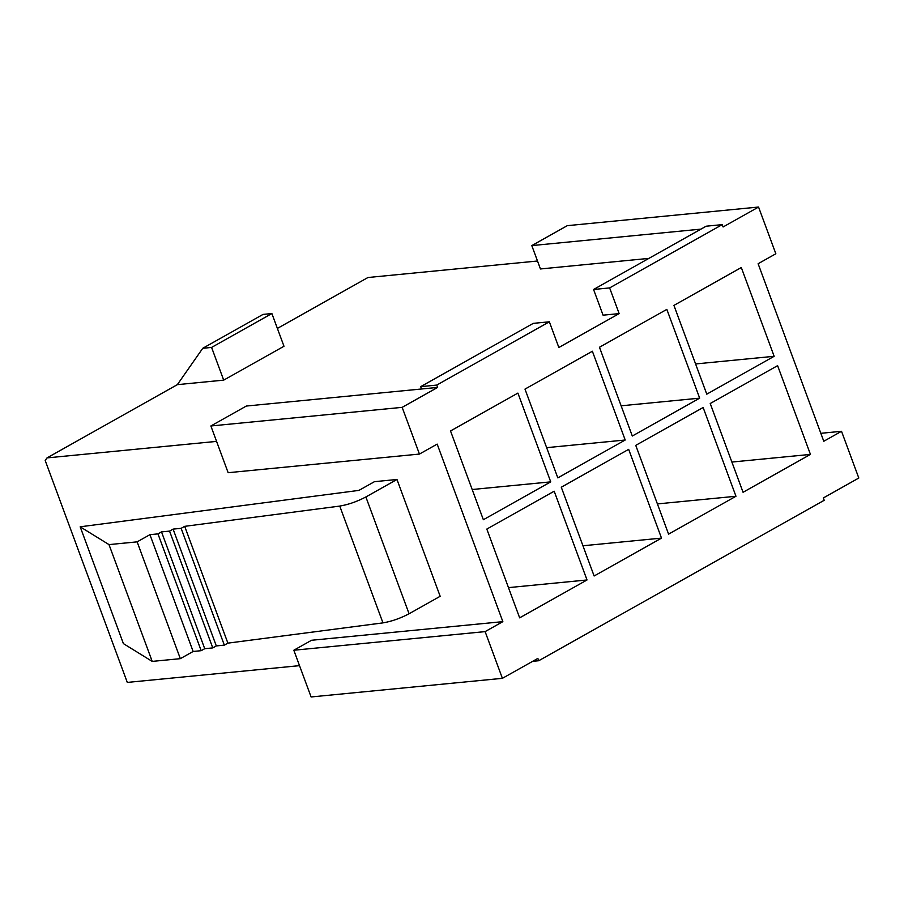 <?xml version="1.0" encoding="UTF-8"?>
<svg xmlns="http://www.w3.org/2000/svg" width="904" height="904" viewBox="0 0 904 904"><rect width="100%" height="100%" fill="white"/><g stroke="black" fill="none" stroke-linecap="round" stroke-linejoin="round"><path stroke-width="1.36" d="M299.518 665.649L127.294 682.418L45.2 460.498L127.294 682.418L299.518 665.649M619.15 313.609L603.07 315.18L593.566 289.483L706.16 226.203L722.228 224.633L609.635 287.913L619.15 313.609L558.853 347.498L619.15 313.609L609.635 287.913L593.566 289.483L603.07 315.18L619.15 313.609M648.869 258.397L540.445 268.963L648.869 258.397M537.507 261.007L367.951 277.517L277.381 328.423L367.951 277.517L537.507 261.007M283.98 346.255L223.695 380.132L177.342 384.652L47.019 457.899L216.564 441.389L47.019 457.899L45.2 460.498L47.019 457.899L177.342 384.652L223.695 380.132L211.592 347.43L202.756 348.289L177.342 384.652L202.756 348.289L211.592 347.43L223.695 380.132L283.98 346.255L271.878 313.541L211.592 347.43L271.878 313.541L283.98 346.255M700.95 229.13L531.801 245.594L540.445 268.963L531.801 245.594L700.95 229.13M558.853 347.498L549.349 321.801L436.756 385.081L437.626 387.421L402.156 407.354L419.445 454.068L437.174 444.101L502.85 621.647L485.12 631.614L502.398 678.328L537.857 658.406L538.727 660.734L824.199 500.285L823.341 497.957L858.8 478.024L841.522 431.298L823.781 441.265L758.117 263.731L775.847 253.764L758.558 207.039L723.098 226.972L722.228 224.633L723.098 226.972L758.558 207.039L775.847 253.764L758.117 263.731L823.781 441.265L841.522 431.298L858.8 478.024L823.341 497.957L824.199 500.285L538.727 660.734L537.857 658.406L502.398 678.328L485.12 631.614L502.85 621.647L437.174 444.101L419.445 454.068L402.156 407.354L437.626 387.421L246.329 406.043L437.626 387.421L436.756 385.081L420.688 386.652L421.546 388.98L420.688 386.652L533.281 323.361L549.349 321.801L558.853 347.498M486.815 529.077L554.186 491.211L587.024 579.972L519.653 617.85L486.815 529.077L519.653 617.85L587.024 579.972L554.186 491.211L486.815 529.077M561.282 487.222L628.664 449.356L661.502 538.117L594.12 575.995L561.282 487.222L594.12 575.995L661.502 538.117L628.664 449.356L561.282 487.222M635.749 445.367L703.131 407.501L735.969 496.262L668.587 534.14L635.749 445.367L668.587 534.14L735.969 496.262L703.131 407.501L635.749 445.367M710.228 403.512L777.609 365.645L810.447 454.407L743.065 492.284L710.228 403.512L743.065 492.284L810.447 454.407L777.609 365.645L710.228 403.512M673.932 305.394L741.314 267.527L774.152 356.3L706.77 394.167L673.932 305.394L706.77 394.167L774.152 356.3L741.314 267.527L673.932 305.394M599.465 347.249L666.836 309.383L699.673 398.155L632.303 436.022L599.465 347.249L632.303 436.022L699.673 398.155L666.836 309.383L599.465 347.249M524.987 389.104L592.369 351.238L625.206 440.011L557.824 477.877L524.987 389.104L557.824 477.877L625.206 440.011L592.369 351.238L524.987 389.104M450.52 430.959L517.902 393.093L550.728 481.866L483.357 519.732L450.52 430.959L483.357 519.732L550.728 481.866L517.902 393.093L450.52 430.959M311.552 640.269L502.85 621.647L311.552 640.269L293.823 650.236L485.12 631.614L293.823 650.236L311.1 696.961L502.398 678.328L311.1 696.961L293.823 650.236L311.552 640.269M396.969 479.482L440.169 596.29L396.969 479.482L365.871 496.963L409.071 613.771L440.169 596.29L409.071 613.771C400.269 618.392 391.568 621.432 382.957 622.879L339.757 506.082L184.687 526.343L227.887 643.139L382.957 622.879L227.887 643.139L184.687 526.343L181.139 528.332L224.339 645.14L227.887 643.139L224.339 645.14L181.139 528.332L173.093 529.111L216.305 645.919L224.339 645.14L216.305 645.919L173.093 529.111L169.556 531.111L212.756 647.908L216.305 645.919L212.756 647.908L169.556 531.111L161.511 531.891L204.722 648.699L212.756 647.908L204.722 648.699L161.511 531.891L157.963 533.88L201.174 650.688L204.722 648.699L201.174 650.688L157.963 533.88L149.928 534.671L193.14 651.468L201.174 650.688L193.14 651.468L149.928 534.671L137.137 541.858L109 544.603L152.211 661.4L180.337 658.666L137.137 541.858L180.337 658.666L193.14 651.468L180.337 658.666L152.211 661.4L109 544.603L80.185 526.806L123.396 643.614L152.211 661.4L123.396 643.614L80.185 526.806L358.956 490.386L374.459 481.674L396.969 479.482L374.459 481.674L358.956 490.386L80.185 526.806L109 544.603L137.137 541.858L149.928 534.671L157.963 533.88L161.511 531.891L169.556 531.111L173.093 529.111L181.139 528.332L184.687 526.343L339.757 506.082C348.368 504.624 357.069 501.584 365.871 496.963L396.969 479.482M731.89 462.057L810.447 454.407L731.89 462.057M246.329 406.043L210.869 425.976L402.156 407.354L210.869 425.976L228.147 472.702L419.445 454.068L228.147 472.702L210.869 425.976L246.329 406.043M567.271 225.672L758.558 207.039L567.271 225.672L531.801 245.594L567.271 225.672M820.843 433.31L841.522 431.298L820.843 433.31M263.041 314.411L271.878 313.541L263.041 314.411L202.756 348.289L263.041 314.411M382.957 622.879C391.568 621.432 400.269 618.392 409.071 613.771L365.871 496.963C357.069 501.584 348.368 504.624 339.757 506.082L382.957 622.879M695.594 363.95L774.152 356.3L695.594 363.95M657.411 503.912L735.969 496.262L657.411 503.912M621.116 405.806L699.673 398.155L621.116 405.806M582.944 545.767L661.502 538.117L582.944 545.767M546.649 447.661L625.206 440.011L546.649 447.661M508.466 587.623L587.024 579.972L508.466 587.623M472.171 489.516L550.728 481.866L472.171 489.516M436.756 385.081L549.349 321.801L533.281 323.361L420.688 386.652L436.756 385.081M722.228 224.633L706.16 226.203L593.566 289.483L609.635 287.913L722.228 224.633M532.648 661.332L538.727 660.734L532.648 661.332"/></g></svg>
